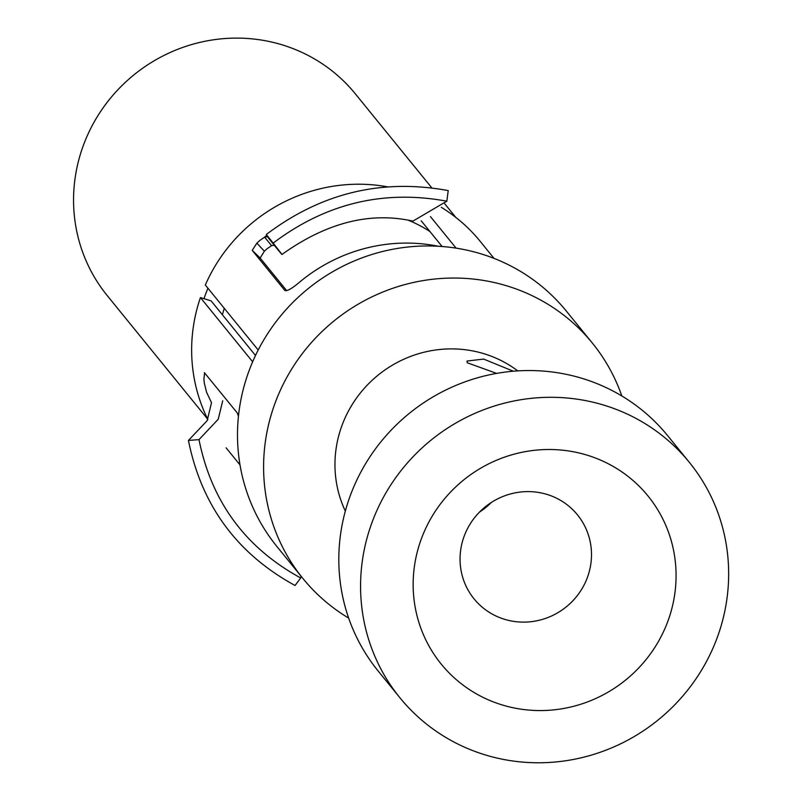 <?xml version="1.0" encoding="UTF-8"?>
<svg xmlns="http://www.w3.org/2000/svg" width="802" height="802" viewBox="0 0 802 802"><rect width="100%" height="100%" fill="white"/><g stroke="black" fill="none" stroke-linecap="round" stroke-linejoin="round"><path stroke-width="1.2" d="M491.295 502.493A66.626 64.35 -39.1 0 1 479.576 512.027M585.931 581.109A66.626 64.35 -39.1 0 1 474.082 598.893A66.626 64.35 -39.1 0 1 465.611 532.618A66.626 64.35 140.9 0 1 577.46 514.834A66.626 64.35 140.9 0 1 585.931 581.109M664.938 628.527A133.242 128.701 -39.1 0 1 491.666 701.229A133.242 128.701 -39.1 0 1 424.288 531.546A133.242 128.701 140.9 0 1 597.56 458.844A133.242 128.701 140.9 0 1 664.938 628.527M713.068 647.926A186.545 180.189 140.9 0 0 689.339 462.343A186.545 180.189 140.9 0 0 376.158 512.147A186.545 180.189 -39.1 0 0 399.887 697.73A186.545 180.189 -39.1 0 0 713.068 647.926M496.618 373.391L467.235 362.755L466.985 361.05L483.606 359.075L513.31 371.206M517.751 370.885A114.205 110.315 140.9 0 0 344.499 419.215A114.205 110.315 -39.1 0 0 345.331 511.095M348.669 618.091A186.545 180.189 -39.1 0 1 302.905 578.473A186.545 180.189 -39.1 0 1 279.186 392.89A186.545 180.189 140.9 0 1 592.367 343.086A186.545 180.189 140.9 0 1 621.821 395.967M302.905 578.473L276.8 546.362A186.545 180.189 -39.1 0 1 253.081 360.79A186.545 180.189 140.9 0 1 566.252 310.986L592.367 343.086M207.858 419.466A163.698 158.124 -39.1 0 1 200.43 297.582L211.086 300.86L255.497 355.476M200.43 297.582L252.64 361.792M258.194 350.023L205.322 285.011A163.698 158.124 -39.1 0 1 387.587 186.836M441.331 207.337A163.698 158.124 -39.1 0 1 480.157 241.302L494.022 258.364M203.979 298.675A159.889 154.445 -39.1 0 1 207.959 288.249M207.698 419.155L107.247 295.627A159.889 154.445 -39.1 0 1 86.917 136.561A159.889 154.445 140.9 0 1 355.356 93.864L431.747 187.798M456.087 248.119L430.423 216.57M412.97 221.081L446.824 201.192L448.218 190.595C381.872 178.345 321.231 192.981 266.304 234.505C277.261 248.5 277.622 249.201 267.377 236.63L274.284 245.292L271.597 245.653L264.58 237.141L259.898 240.399A163.698 158.124 140.9 0 0 256.861 243.136L252.229 250.364L284.8 290.424C286.875 291.457 291.707 288.78 299.306 282.374A163.698 158.124 -39.1 0 1 438.193 246.224M271.597 245.653L267.206 248.66A152.28 147.087 140.9 0 0 264.379 251.206L260.159 258.033L286.715 290.685M442.102 246.485L421.21 220.801M266.304 234.505L273.171 243.096C284.399 257.432 284.76 258.164 274.284 245.292L281.873 254.424M446.824 201.192C383.496 189.503 325.612 203.477 273.171 243.096M274.795 245.552L267.377 236.63L264.59 237.131L266.906 235.267M429.982 231.577A137.052 132.38 140.9 0 0 408.338 220.229M222.405 314.785A137.052 132.38 -39.1 0 1 224.279 308.319M689.339 462.343L667.585 435.586A186.545 180.189 140.9 0 0 354.404 485.39A186.545 180.189 -39.1 0 0 378.123 670.973L399.887 697.73M222.725 400.789L218.204 419.286L198.996 439.636C211.477 501.601 245.372 547.716 300.69 577.971L300.971 576.097M206.736 392.589L211.507 402.754L207.157 420.669L188.43 440.448L198.996 439.636M188.44 440.448C201.513 505.42 237.051 553.771 295.056 585.49L300.68 577.971M238.455 416.178L237.181 412.819L204.36 372.619M204.6 372.76L203.909 379.206A163.698 158.124 140.9 0 0 204.34 383.176L206.605 392.399M256.861 243.136L264.379 251.206M252.229 250.364L260.159 258.033M444.679 203.708L455.807 217.402M240.009 464.919L226.134 447.857M274.254 245.272L271.908 242.314M412.96 221.131C370.113 211.517 326.444 222.635 281.923 254.485"/></g></svg>
